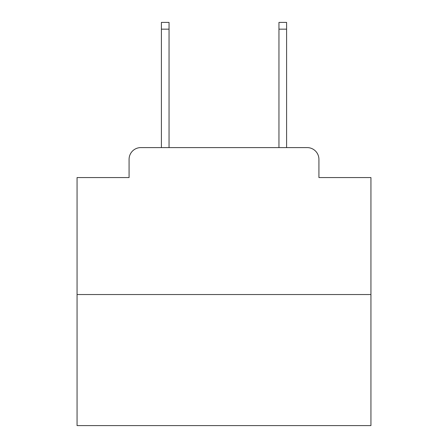 <?xml version="1.0" encoding="UTF-8"?>
<svg xmlns="http://www.w3.org/2000/svg" width="448" height="448" viewBox="0 0 448 448"><rect width="100%" height="100%" fill="white"/><g stroke="black" fill="none" stroke-linecap="round" stroke-linejoin="round"><path stroke-width="0.67" d="M129.08 159.348L129.08 177.565L129.08 159.348A11.754 11.754 0 0 1 140.834 147.594L161.403 147.594L161.403 22.4L169.047 22.4L169.047 147.594L178.153 147.594M370.938 294.532L77.062 294.532L77.062 425.6L370.938 425.6L370.938 177.565L318.92 177.565L318.92 159.348A11.754 11.754 0 0 0 307.166 147.594L140.834 147.594M77.062 294.532L77.062 177.565L129.08 177.565M269.847 147.594L278.953 147.594L278.953 22.4L286.597 22.4L286.597 147.594L307.166 147.594M318.92 177.565L318.92 159.348M161.403 29.159L169.047 29.159M286.597 29.159L278.953 29.159"/></g></svg>
